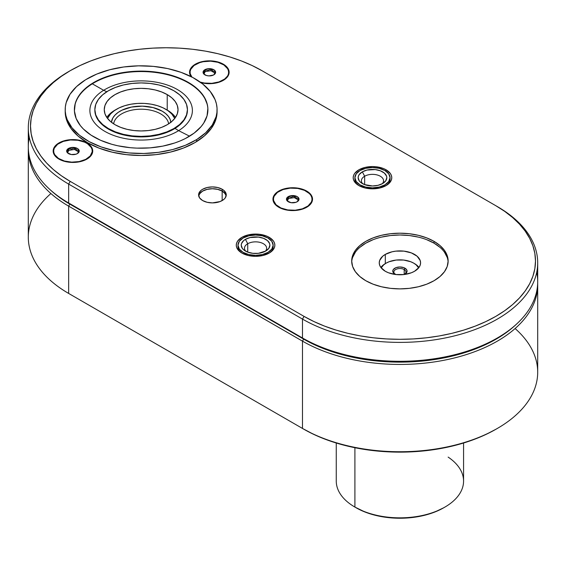 <?xml version="1.0" encoding="UTF-8"?>
<svg xmlns="http://www.w3.org/2000/svg" width="566" height="566" viewBox="0 0 566 566"><rect width="100%" height="100%" fill="white"/><g stroke="black" fill="none" stroke-linecap="round" stroke-linejoin="round"><path stroke-width="0.85" d="M116.631 109.188A34.668 20.015 180 0 1 165.654 109.188A34.668 20.015 180 0 1 174.752 118.436L171.682 113.872L167.897 110.611L163.086 107.844L157.426 105.665L151.143 104.172L144.471 103.415L137.679 103.422L131.015 104.194L124.739 105.708L119.101 107.894L114.304 110.674A34.668 20.015 180 0 0 107.533 118.436L110.54 113.936L114.304 110.674L112.599 111.665L114.304 110.674A34.668 20.015 180 0 1 116.631 109.188L115.068 110.087A36.868 21.289 0 0 0 112.599 111.665A36.868 21.289 180 0 1 115.867 109.641M166.418 109.641A36.868 21.289 180 0 1 175.502 117.41A36.868 21.289 0 0 0 167.218 110.087L167.225 94.6L167.225 110.094L165.654 109.188M189.971 135.946A66.767 38.545 180 0 1 116.674 145.526A66.767 38.545 180 0 1 74.379 109.655A66.767 38.545 180 0 1 92.315 83.372L92.315 83.818A66.767 38.545 0 0 0 74.379 109.882A66.767 38.545 180 0 1 92.315 83.818L103.656 90.284A51.258 29.595 0 0 0 106.189 132.111A51.258 29.595 0 0 0 178.63 130.647L189.575 136.194L178.63 130.647A51.258 29.595 0 0 0 176.097 88.827A51.258 29.595 0 0 0 103.656 90.284L106.797 91.734L103.656 90.284A51.258 29.595 0 0 0 106.189 132.111A51.258 29.595 0 0 0 178.63 130.647L175 128.418A46.299 26.729 0 0 0 187.438 110.193A46.299 26.729 0 0 0 187.438 109.924A46.299 26.729 180 0 1 175 128.418L178.63 130.647A51.258 29.595 0 0 0 176.097 88.827A51.258 29.595 0 0 0 103.656 90.284L92.315 83.818A66.767 38.545 180 0 1 165.435 74.203A66.767 38.545 180 0 1 207.906 109.882A66.767 38.545 0 0 0 165.435 74.203A66.767 38.545 0 0 0 92.315 83.818L92.315 83.372L88.084 86.258L84.369 89.371L78.603 96.156L76.615 99.765L75.243 103.465L74.415 111L76.155 118.492L80.386 125.645L83.393 129.006L91.041 135.14L100.614 140.29L111.743 144.266L117.763 145.766L130.413 147.705L136.922 148.129L150.004 147.868L162.739 146.134L174.653 143L180.151 140.941L185.273 138.585L194.202 133.06L201.086 126.628L203.682 123.155L207.043 115.853L207.871 108.311L207.319 104.54L204.319 97.189L201.899 93.673L195.327 87.136L186.681 81.469L181.672 79.028L176.274 76.877L164.522 73.552L151.879 71.613L145.363 71.189L138.811 71.132L125.843 72.137L119.546 73.184L107.632 76.318L97.012 80.733L92.315 83.372A66.767 38.545 180 0 1 165.612 73.792A66.767 38.545 180 0 1 207.913 109.655A66.767 38.545 180 0 1 189.971 135.946M269.204 237.324L268.638 238.406L269.204 237.324L266.282 235.937L259.327 234.274L255.563 234.062L248.184 234.911L241.923 237.324L237.741 240.939L236.645 243.026L236.277 245.198L236.645 247.37L237.741 249.457L241.923 253.073A19.286 11.136 180 0 1 240.352 252.047A19.286 11.136 180 0 1 242.793 236.85A19.286 11.136 180 0 1 269.204 237.324A19.286 11.136 180 0 1 270.781 252.047A19.286 11.136 180 0 1 241.923 253.073L248.184 255.485L255.563 256.334L262.949 255.485L269.204 253.073L273.385 249.457L274.482 247.37L274.857 245.198L274.482 243.026L273.385 240.939L269.204 237.324M237.982 246.804A17.581 10.153 0 0 1 238.038 245.998A17.581 10.153 0 0 0 241.066 252.542A17.581 10.153 0 0 1 237.982 246.804L237.982 245.198A17.581 10.153 180 0 1 243.132 238.017L239.319 241.314L237.982 245.198L239.319 249.082L243.132 252.372L248.835 254.573L255.563 255.351L262.291 254.573L267.994 252.372A17.581 10.153 180 0 1 248.835 254.573A17.581 10.153 180 0 1 237.982 245.198M386.118 169.821L385.552 170.911L386.118 169.821L383.196 168.435L376.241 166.772L372.478 166.56L365.098 167.409L358.837 169.821L354.656 173.437L353.559 175.524L353.191 177.696L353.559 179.868L354.656 181.962L358.837 185.57A19.286 11.136 180 0 1 357.266 184.544A19.286 11.136 180 0 1 359.707 169.354A19.286 11.136 180 0 1 386.118 169.821A19.286 11.136 180 0 1 387.696 184.544A19.286 11.136 180 0 1 358.837 185.57L365.098 187.99L372.478 188.832L379.864 187.99L386.118 185.57L390.299 181.962L391.396 179.868L391.771 177.696L391.396 175.524L390.299 173.437L386.118 169.821M354.896 179.302A17.581 10.153 0 0 1 354.953 178.502A17.581 10.153 0 0 0 357.981 185.04A17.581 10.153 0 0 1 354.896 179.302L354.896 177.696A17.581 10.153 180 0 1 360.047 170.522L356.233 173.812L354.896 177.696L356.233 181.58L360.047 184.877L365.749 187.077L372.478 187.848L379.206 187.077L384.908 184.877A17.581 10.153 180 0 1 365.749 187.077A17.581 10.153 180 0 1 354.896 177.696M222.162 191.089L222.162 200.583L222.162 191.089A13.775 7.952 180 0 1 226.138 195.949L225.155 193.664L222.162 191.089L217.698 189.362L212.42 188.754L207.149 189.362L202.678 191.089L199.692 193.664L198.708 195.949A13.775 7.952 180 0 1 207.764 189.221A13.775 7.952 180 0 1 222.162 191.089M385.297 254.403A20.666 11.936 180 0 1 407.824 251.813A20.666 11.936 180 0 1 420.58 262.836A20.666 11.936 180 0 1 414.531 271.277A20.666 11.936 180 0 1 392.005 273.859A20.666 11.936 180 0 1 379.248 262.836A20.666 11.936 180 0 1 385.297 254.403L385.297 263.615L385.297 254.403L382.729 256.207L379.645 260.509L379.248 262.836L379.645 265.164L380.819 267.407L385.297 271.277L388.432 272.762L395.882 274.538A7.167 4.139 180 0 1 394.849 274.043L394.849 274.043A7.167 4.139 180 0 1 394.849 268.192A7.167 4.139 180 0 1 404.98 268.192L404.202 269.543L404.202 274.432L404.202 269.543A6.063 3.502 0 0 0 395.818 269.437A6.063 3.502 0 0 0 395.273 274.269A6.063 3.502 180 0 1 393.851 272.02A6.063 3.502 180 0 1 397.594 268.786A6.063 3.502 180 0 1 404.202 269.543L404.98 268.192A7.167 4.139 180 0 1 404.98 274.043A7.167 4.139 180 0 1 403.933 274.545L411.397 272.762L414.531 271.277L419.01 267.407L420.184 265.164L420.58 262.836L420.184 260.509L417.1 256.207L411.397 252.917L403.947 251.134L395.882 251.134L392.005 251.813L385.297 254.403M496.177 339.112A136.13 78.596 0 0 0 516.022 324.573A136.13 78.596 180 0 1 496.177 339.112L496.177 338.666L496.177 339.112A136.13 78.596 180 0 1 303.652 339.112A136.13 78.596 0 0 0 496.177 339.112M448.138 457.102A63.654 36.755 180 0 1 444.926 507.079A63.654 36.755 180 0 1 354.903 507.079L354.903 447.713L354.903 507.079A63.654 36.755 0 0 0 424.274 515.046A63.654 36.755 0 0 0 463.568 481.093L463.568 443.015M354.903 507.079L356.071 507.752A62.005 35.8 0 0 0 443.758 507.752L434.363 512.209L423.644 515.513L412.013 517.55L399.914 518.237L387.816 517.55L376.185 515.513L365.466 512.209L354.903 507.079A63.654 36.755 0 0 1 336.261 481.093L336.261 443.015M448.116 261.938A48.223 27.84 0 0 0 434.016 243.154L434.016 241.349A48.223 27.84 180 0 1 448.138 261.039A48.223 27.84 180 0 1 418.373 286.764A48.223 27.84 180 0 1 365.813 280.729L373.121 284.189L381.463 286.764L390.505 288.349L399.914 288.879L409.324 288.349L418.373 286.764L426.707 284.189L434.016 280.729L440.015 276.505L444.466 271.694L447.211 266.473L448.138 261.039L447.211 255.606L444.466 250.384L440.015 245.566L434.016 241.349L426.707 237.89L418.373 235.315L409.324 233.73L399.914 233.199L390.505 233.73L381.463 235.315L373.121 237.89L365.813 241.349L359.82 245.566L355.363 250.384L352.618 255.606L351.691 261.039L352.618 266.473L355.363 271.694L359.82 276.505L365.813 280.729A48.223 27.84 180 0 1 351.691 261.039A48.223 27.84 180 0 1 381.463 235.315A48.223 27.84 180 0 1 434.016 241.349L434.016 243.154A48.223 27.84 0 0 0 382.184 236.949A48.223 27.84 0 0 0 351.712 261.938M87.44 142.646A75.95 43.851 180 0 1 65.196 111.636A75.95 43.851 180 0 1 65.196 111.276L65.564 115.938L66.654 120.19L70.976 128.418L77.995 135.996L87.44 142.646L98.951 148.094L112.082 152.148L126.324 154.645L141.146 155.487L155.961 154.645L170.21 152.148L183.334 148.094L194.845 142.646L204.291 135.996L211.309 128.418L215.632 120.19L216.728 115.938L217.089 111.276A75.95 43.851 180 0 1 217.089 111.636A75.95 43.851 180 0 1 170.21 152.148A75.95 43.851 180 0 1 87.44 142.646M306.737 191.089L306.567 191.407L306.737 191.089L303.737 189.667L300.313 188.612L292.742 187.742L285.172 188.612L278.755 191.089L274.46 194.789L273.336 196.933L272.954 199.161L273.336 201.39L274.46 203.534L278.755 207.241A19.789 11.426 180 0 1 277.135 206.187A19.789 11.426 180 0 1 279.639 190.6A19.789 11.426 180 0 1 306.737 191.089A19.789 11.426 180 0 1 308.35 206.187A19.789 11.426 180 0 1 278.755 207.241L285.172 209.717L292.742 210.587L300.313 209.717L306.737 207.241L311.024 203.534L312.149 201.39L312.531 199.161L312.149 196.933L311.024 194.789L306.737 191.089M273.456 199.628A19.286 11.136 0 0 1 273.456 199.409A19.286 11.136 0 0 0 277.34 206.335A19.286 11.136 0 0 1 273.456 199.628L273.456 199.175A19.286 11.136 180 0 1 274.107 196.296A19.286 11.136 180 0 1 295.261 188.138A19.286 11.136 180 0 1 312.036 199.175A19.286 11.136 180 0 1 311.378 202.062A19.286 11.136 180 0 1 290.224 210.219A19.286 11.136 180 0 1 273.456 199.175M191.039 76.601A19.789 11.426 180 0 1 198.376 62.755A19.789 11.426 180 0 1 223.337 64.184L223.167 64.51L223.337 64.184L220.337 62.762L213.205 61.057L205.486 61.057L198.355 62.762L195.355 64.184L191.06 67.892L189.935 70.035L189.56 72.264L189.935 74.493L191.06 76.636M190.056 72.731A19.286 11.136 0 0 1 190.056 72.505A19.286 11.136 0 0 0 191.365 76.771A19.286 11.136 0 0 1 190.056 72.731L190.056 72.278A19.286 11.136 180 0 1 190.714 69.399A19.286 11.136 180 0 1 211.861 61.234A19.286 11.136 180 0 1 228.636 72.278A19.286 11.136 180 0 1 227.978 75.158A19.286 11.136 180 0 1 200.187 82.084L204.354 83.039L211.861 83.322L218.985 81.921L224.645 79.056L227.978 75.611L228.593 73.007L228.466 70.828L227.61 68.698L223.846 64.934L217.875 62.288L210.609 61.163L203.144 61.729L199.699 62.635L194.039 65.5L190.714 69.399L190.098 71.549L190.218 73.736L191.909 77.047A19.286 11.136 180 0 1 190.056 72.278M86.931 142.936L86.761 143.262L86.931 142.936L83.938 141.514L80.513 140.46L72.943 139.59L65.373 140.46L58.956 142.936L54.661 146.644L53.537 148.787L53.154 151.016L53.537 153.244L54.661 155.381L58.956 159.088A19.789 11.426 180 0 1 57.336 158.034A19.789 11.426 180 0 1 59.84 142.455A19.789 11.426 180 0 1 86.931 142.936A19.789 11.426 180 0 1 88.551 158.034A19.789 11.426 180 0 1 58.956 159.088L65.373 161.565L72.943 162.435L80.513 161.565L86.931 159.088L91.225 155.381L92.35 153.244L92.732 151.016L92.35 148.787L91.225 146.644L86.931 142.936M53.657 151.476A19.286 11.136 0 0 1 53.657 151.256A19.286 11.136 0 0 0 57.541 158.183A19.286 11.136 0 0 1 53.657 151.476L53.657 151.03A19.286 11.136 180 0 1 54.308 148.143A19.286 11.136 180 0 1 75.462 139.986A19.286 11.136 180 0 1 92.23 151.03A19.286 11.136 180 0 1 91.579 153.91A19.286 11.136 180 0 1 70.425 162.067A19.286 11.136 180 0 1 53.657 151.03M226.167 195.808A13.832 7.988 0 0 0 222.205 191.06L222.205 189.263A13.832 7.988 180 0 1 226.259 194.909A13.832 7.988 180 0 1 217.719 202.288A13.832 7.988 180 0 1 202.642 200.555L207.128 202.288L212.42 202.897L220.11 201.553L223.924 199.345L225.204 197.966L226.259 194.909L225.99 193.353L223.924 190.473L222.205 189.263L217.719 187.53L212.42 186.922L207.128 187.53L202.642 189.263L200.923 190.473L198.857 193.353L198.588 194.909L199.642 197.966L202.642 200.555A13.832 7.988 180 0 1 198.588 194.909A13.832 7.988 180 0 1 207.128 187.53A13.832 7.988 180 0 1 222.205 189.263L222.205 191.06A13.832 7.988 0 0 0 207.856 189.171A13.832 7.988 0 0 0 198.68 195.808M414.503 263.6A20.624 11.907 180 0 1 418.967 267.456A20.624 11.907 0 0 0 414.503 263.6L413.718 263.148A19.527 11.27 180 0 1 418.628 267.902L416.152 264.853L413.718 263.148L410.76 261.747L403.721 260.063L396.108 260.063L389.068 261.747L386.111 263.148A19.527 11.27 180 0 1 413.718 263.148M384.908 186.214L384.908 184.877L388.722 181.58L390.059 177.696L388.722 173.812L384.908 170.522L379.206 168.321L372.478 167.55L365.749 168.321L360.047 170.522A17.581 10.153 180 0 1 379.206 168.321A17.581 10.153 180 0 1 390.059 177.696A17.581 10.153 180 0 1 384.908 184.877L384.908 186.214M364.645 176.231A11.079 6.396 180 0 1 376.715 174.844A11.079 6.396 180 0 1 383.557 180.752A11.079 6.396 180 0 1 382.276 183.731A11.079 6.396 0 0 0 379.05 175.601A11.079 6.396 0 0 0 364.645 176.231L362.346 171.845A14.327 8.271 180 0 1 381.965 171.498A14.327 8.271 180 0 1 383.783 182.783A14.327 8.271 180 0 1 382.609 183.547A14.327 8.271 180 0 1 361.179 182.783A14.327 8.271 180 0 1 362.346 171.845L364.645 176.231A11.079 6.396 0 0 0 362.679 183.731A11.079 6.396 180 0 1 361.398 180.752A11.079 6.396 180 0 1 364.645 176.231L364.645 184.622L364.645 176.231M267.994 253.717L267.994 252.372L271.807 249.082L273.145 245.198L271.807 241.314L267.994 238.017L262.291 235.817L255.563 235.046L248.835 235.817L243.132 238.017A17.581 10.153 180 0 1 262.291 235.817A17.581 10.153 180 0 1 273.145 245.198A17.581 10.153 180 0 1 267.994 252.372L267.994 253.717M247.731 243.727A11.079 6.396 180 0 1 259.801 242.34A11.079 6.396 180 0 1 266.643 248.255A11.079 6.396 180 0 1 265.362 251.233A11.079 6.396 0 0 0 262.136 243.104A11.079 6.396 0 0 0 247.731 243.727L245.432 239.347A14.327 8.271 180 0 1 265.051 239.001A14.327 8.271 180 0 1 266.869 250.285A14.327 8.271 180 0 1 265.695 251.049A14.327 8.271 180 0 1 244.264 250.285A14.327 8.271 180 0 1 245.432 239.347L247.731 243.727A11.079 6.396 0 0 0 245.764 251.233A11.079 6.396 180 0 1 244.484 248.255A11.079 6.396 180 0 1 247.731 243.727L247.731 252.125L247.731 243.727M196.685 139.561L196.685 141.542L196.685 139.561L185.514 145.243L172.637 149.558L158.551 152.339L143.792 153.478L128.935 152.933L114.544 150.726L101.18 146.941L89.35 141.726L79.509 135.274L72.038 127.838L67.22 119.709L65.868 115.478L65.246 111.191L65.352 106.889L66.187 102.609L70.007 94.303L76.566 86.584L85.6 79.756A75.943 43.844 180 0 1 168.979 68.861A75.943 43.844 180 0 1 217.089 109.655A75.943 43.844 180 0 1 196.685 139.561A75.943 43.844 180 0 1 113.313 150.45A75.943 43.844 180 0 1 65.196 109.655A75.943 43.844 180 0 1 85.6 79.756L96.772 74.075L109.648 69.76L123.735 66.979L138.493 65.84L153.351 66.385L167.741 68.585L181.106 72.37L192.935 77.592L202.777 84.044L210.248 91.473L215.066 99.609L216.417 103.84L217.04 108.127L216.934 112.429L216.099 116.709L212.278 125.015L205.72 132.727L196.685 139.561M311.378 202.515L311.378 202.062L311.378 202.515A19.286 11.136 0 0 0 312.036 199.628A19.286 11.136 0 0 0 312.029 199.409A19.286 11.136 0 0 1 311.378 202.515A19.286 11.136 0 0 1 308.145 206.335A19.286 11.136 0 0 0 311.378 202.515M298.148 199.812L298.523 198.532L296.414 197.966L294.292 196.091L291.412 197.187L288.511 196.982L287.74 199.303L286.672 198.242A6.283 3.629 180 0 1 294.37 195.673A6.283 3.629 180 0 1 298.813 200.116L297.744 200.852L298.148 199.812L297.744 200.852L298.813 200.116A6.283 3.629 180 0 1 297.185 201.744A6.283 3.629 180 0 1 288.299 201.744A6.283 3.629 180 0 1 286.672 198.242L287.74 199.303L286.962 200.322L289.07 202.189L286.962 200.322L288.511 196.982L291.412 197.187L294.292 196.091L296.414 197.966L298.523 198.532L298.148 199.812M224.744 79.431A19.286 11.136 0 0 0 227.978 75.611A19.286 11.136 0 0 0 228.636 72.731A19.286 11.136 0 0 0 228.629 72.505A19.286 11.136 0 0 1 227.978 75.611A19.286 11.136 0 0 1 224.744 79.431M214.747 72.908L215.122 71.627L213.014 71.068L210.892 69.186L208.012 70.29L205.111 70.085L204.34 72.406L203.272 71.337A6.283 3.629 180 0 1 210.969 68.776A6.283 3.629 180 0 1 215.413 73.219L214.351 73.955L214.747 72.908L214.351 73.955L215.413 73.219A6.283 3.629 180 0 1 213.785 74.846A6.283 3.629 180 0 1 204.899 74.846A6.283 3.629 180 0 1 203.272 71.337L204.34 72.406L203.562 73.417L205.67 75.292L203.562 73.417L205.111 70.085L208.012 70.29L210.892 69.186L213.014 71.068L215.122 71.627L214.747 72.908M91.579 154.362L91.579 153.91L91.579 154.362A19.286 11.136 0 0 0 92.23 151.476A19.286 11.136 0 0 0 92.23 151.256A19.286 11.136 0 0 1 91.579 154.362A19.286 11.136 0 0 1 88.346 158.183A19.286 11.136 0 0 0 91.579 154.362M78.349 151.66L78.724 150.379L76.615 149.82L74.493 147.938L71.613 149.035L68.712 148.83L67.941 151.157L66.873 150.089A6.283 3.629 180 0 1 74.571 147.528A6.283 3.629 180 0 1 79.014 151.971L77.945 152.7L78.349 151.66L77.945 152.7L79.014 151.971A6.283 3.629 180 0 1 77.386 153.591A6.283 3.629 180 0 1 68.5 153.591A6.283 3.629 180 0 1 66.873 150.089L67.941 151.157L67.163 152.169L69.271 154.037L67.163 152.169L68.712 148.83L71.613 149.035L74.493 147.938L76.615 149.82L78.724 150.379L78.349 151.66M108.41 129.09A46.299 26.729 0 0 0 175 128.418A46.299 26.729 180 0 1 108.41 129.09A46.299 26.729 180 0 1 94.847 109.924A46.299 26.729 0 0 0 94.847 110.193A46.299 26.729 0 0 0 108.41 129.09L108.41 128.56L108.41 129.09M173.882 90.758A46.299 26.729 180 0 1 187.438 109.655A46.299 26.729 180 0 1 158.862 134.354A46.299 26.729 180 0 1 108.41 128.56A46.299 26.729 180 0 1 94.847 109.655A46.299 26.729 180 0 1 123.423 84.964A46.299 26.729 180 0 1 173.882 90.758L166.864 87.433L158.862 84.964L150.174 83.443L141.146 82.926L132.111 83.443L123.423 84.964L115.422 87.433L108.41 90.758L102.651 94.805L98.371 99.432L95.739 104.441L94.847 109.655L95.739 114.87L98.371 119.886L102.651 124.506L108.41 128.56L115.422 131.885L123.423 134.354L132.111 135.875L141.146 136.385L150.174 135.875L158.862 134.354L166.864 131.885L173.882 128.56L179.634 124.506L183.915 119.886L186.547 114.87L187.438 109.655L186.547 104.441L183.915 99.432L179.634 94.805L173.882 90.758M115.061 124.718A36.889 21.296 180 0 1 104.257 109.655A36.889 21.296 180 0 1 127.025 89.98A36.889 21.296 180 0 1 167.225 94.6A36.889 21.296 180 0 1 178.028 109.655A36.889 21.296 180 0 1 155.261 129.331A36.889 21.296 180 0 1 115.061 124.718L110.476 121.492L107.066 117.806L104.965 113.816L104.257 109.655L104.965 105.502L107.066 101.505L110.476 97.826L115.061 94.6L120.65 91.954L127.025 89.98L133.944 88.77L141.146 88.36L148.342 88.77L155.261 89.98L161.635 91.954L167.225 94.6L171.816 97.826L175.227 101.505L177.321 105.502L178.028 109.655L177.321 113.816L175.227 117.806L171.816 121.492L167.225 124.718L161.635 127.364L155.261 129.331L148.342 130.548L141.146 130.951L133.944 130.548L127.025 129.331L120.65 127.364L115.061 124.718M68.712 150.372L74.493 149.474L78.334 151.695L74.493 149.474L74.493 147.938L74.493 149.474L68.712 150.372L68.712 148.83L68.712 150.372L67.637 152.693L68.712 150.372M77.549 153.379L77.945 152.7L77.549 153.379M54.308 148.143L53.692 150.301L53.82 152.48L54.676 154.61L58.439 158.374L64.411 161.02L71.684 162.145L79.141 161.572L85.664 159.4L90.242 155.954L92.194 151.759L92.067 149.573L91.211 147.45L87.447 143.686L84.688 142.193L77.938 140.269L70.425 139.986L63.3 141.387L57.64 144.252L54.308 148.143M66.873 150.089L68.797 148.299L73.354 147.408L77.669 148.639L78.893 149.863L79.212 151.264L77.931 153.237L76.085 154.171L71.316 154.532L67.503 152.841L66.717 151.504L66.873 150.089M205.111 71.62L210.892 70.729L214.733 72.943L210.892 70.729L210.892 69.186L210.892 70.729L205.111 71.62L205.111 70.085L205.111 71.62L204.036 73.941L205.111 71.62M213.948 74.627L214.351 73.955L213.948 74.627M203.272 71.337L204.361 70.071L206.201 69.137L209.753 68.656L214.068 69.887L215.292 71.111L215.611 72.519L214.981 73.884L213.488 75.009L208.932 75.901L206.562 75.533L203.901 74.089L203.116 72.752L203.272 71.337M288.511 198.517L294.292 197.626L298.133 199.848L294.292 197.626L294.292 196.091L294.292 197.626L288.511 198.517L288.511 196.982L288.511 198.517L287.436 200.838L288.511 198.517M297.348 201.531L297.744 200.852L297.348 201.531M274.107 196.296L273.491 198.454L273.619 200.633L276.038 204.75L280.998 208.012L287.747 209.936L295.261 210.219L302.385 208.826L308.046 205.96L311.378 202.062L311.993 199.904L311.866 197.725L311.01 195.603L309.446 193.607L304.487 190.346L297.737 188.421L290.224 188.138L283.099 189.532L277.439 192.398L274.107 196.296M286.672 198.242L287.761 196.968L289.601 196.034L294.37 195.673L297.468 196.784L298.692 198.015L299.011 199.416L297.73 201.39L295.884 202.324L291.115 202.685L287.302 200.994L286.516 199.649L286.672 198.242M65.267 111.544A75.943 43.844 0 0 0 65.21 112.577M265.695 251.049L258.358 253.313L252.769 253.313L247.604 252.075L243.649 249.797L242.326 248.361L241.236 245.198L241.512 243.585L243.649 240.6L245.432 239.347L250.08 237.557L258.358 237.083L263.523 238.321L267.477 240.6L269.621 243.585L269.897 245.198L268.8 248.361L265.695 251.049M273.088 245.998A17.581 10.153 0 0 1 270.067 252.542A17.581 10.153 0 0 0 273.145 246.804L273.145 245.198M382.609 183.547L377.961 185.344L372.478 185.973L364.518 184.58L360.563 182.294L359.24 180.865L358.151 177.696L358.427 176.083L359.24 174.533L362.346 171.845L366.994 170.055L375.272 169.581L380.437 170.819L384.392 173.104L386.536 176.083L386.811 177.696L385.715 180.865L382.609 183.547M390.002 178.502A17.581 10.153 0 0 1 386.981 185.04A17.581 10.153 0 0 0 390.059 179.302L390.059 177.696M386.111 263.148L383.684 264.853L381.201 267.902A19.527 11.27 180 0 1 386.111 263.148L385.333 263.6A20.624 11.907 0 0 0 380.861 267.456A20.624 11.907 180 0 1 385.729 263.374M404.556 274.269A6.063 3.502 0 0 0 404.202 269.543A6.063 3.502 180 0 1 405.978 272.02A6.063 3.502 180 0 1 404.556 274.269M395.931 274.56L393.292 272.699L392.747 271.121L393.292 269.536L395.931 267.676L399.914 266.982L403.898 267.676L406.537 269.536L407.081 271.121L406.537 272.699L403.898 274.56M536.724 272.288A137.786 79.551 180 0 1 497.344 337.987A137.786 79.551 180 0 1 302.485 337.987L302.485 319.09L304.048 316.387L70.212 181.389L68.656 184.091L302.485 319.09A137.786 79.551 0 0 0 497.344 319.09A137.786 79.551 0 0 0 497.344 206.59L495.788 205.691A135.578 78.278 180 0 1 495.781 316.387A135.578 78.278 180 0 1 304.048 316.387L302.485 319.09L68.656 184.091L70.212 181.389A135.578 78.278 180 0 1 70.212 70.686A135.578 78.278 180 0 1 261.952 70.686L495.788 205.691L504.723 211.38L512.647 217.549L519.489 224.136L525.177 231.084L529.656 238.314L532.889 245.764L534.842 253.363L535.493 261.039L534.842 268.709L532.889 276.307L529.656 283.764L525.177 290.995L519.489 297.935L512.647 304.529L504.723 310.699L495.788 316.387L485.925 321.545L475.242 326.122L463.83 330.07L451.802 333.36L439.273 335.942L426.368 337.81L413.201 338.935L399.914 339.317L386.628 338.935L373.461 337.81L360.556 335.942L348.033 333.36L336.006 330.07L324.587 326.122L313.904 321.545L304.048 316.387L70.212 181.389L61.277 175.693L53.353 169.524L46.511 162.937L40.823 155.997L36.344 148.759L33.111 141.309L31.158 133.71L30.507 126.041L31.158 118.365L33.111 110.766L36.344 103.316L40.823 96.086L46.511 89.138L53.353 82.551L61.277 76.382L70.212 70.686L80.075 65.529L90.758 60.951L102.17 57.003L114.198 53.72L126.727 51.131L139.632 49.263L152.799 48.138L166.086 47.763L179.372 48.138L192.539 49.263L205.444 51.131L217.967 53.72L229.994 57.003L241.413 60.951L252.096 65.529L261.952 70.686L497.344 206.59A137.786 79.551 180 0 1 537.7 262.836A137.786 79.551 180 0 1 452.644 336.331A137.786 79.551 180 0 1 302.485 319.09L302.485 337.987L303.652 338.666L68.656 202.989L303.652 338.666A136.13 78.596 0 0 0 496.177 338.666L496.177 338.666A136.13 78.596 180 0 1 303.652 338.666L303.652 339.112L303.652 338.666L68.656 202.989A137.786 79.551 180 0 1 29.276 137.29M70.212 70.686L68.656 71.592A137.786 79.551 0 0 0 68.656 184.091L68.656 202.989L302.485 337.987A137.786 79.551 0 0 0 452.644 355.236A137.786 79.551 0 0 0 537.7 281.741L537.7 262.836M69.823 203.661L69.823 204.114L68.656 202.989L68.656 184.091A137.786 79.551 180 0 1 28.3 127.838A137.786 79.551 180 0 1 69.441 71.139M28.3 127.838L28.3 146.736A137.786 79.551 0 0 0 68.656 202.989M200.888 82.594L205.486 83.464L213.205 83.464L220.337 81.759L225.799 78.61L227.624 76.636L228.749 74.493L229.131 72.264L228.749 70.035L227.624 67.892L223.337 64.184A19.789 11.426 180 0 1 224.95 79.282A19.789 11.426 180 0 1 200.888 82.594M49.978 189.575A136.13 78.596 0 0 0 69.823 204.114L303.652 339.112L302.485 341.135L68.656 206.137L69.823 204.114L303.652 339.112L302.485 341.135A137.786 79.551 0 0 0 453.904 358.08A137.786 79.551 0 0 0 537.672 283.311A137.786 79.551 180 0 1 537.7 284.889A137.786 79.551 180 0 1 452.644 358.384A137.786 79.551 180 0 1 302.485 341.135L68.656 206.137L69.823 204.114A136.13 78.596 180 0 1 49.978 189.575M28.328 148.313A137.786 79.551 0 0 0 68.656 206.137A137.786 79.551 180 0 1 28.3 149.891A137.786 79.551 180 0 1 28.328 148.313M28.3 149.891L28.3 237.189A137.786 79.551 0 0 0 68.656 293.443L69.767 294.079A136.13 78.596 0 0 0 69.823 294.115L68.656 293.443A137.786 79.551 180 0 1 68.656 293.436A137.786 79.551 180 0 1 50.898 193.537M69.823 294.115L303.652 429.113A136.13 78.596 0 0 0 496.177 429.113L497.344 428.441A137.786 79.551 180 0 1 302.485 428.441L313.557 434.292L324.283 438.891L335.744 442.853L347.821 446.15L360.4 448.753L373.355 450.628L386.571 451.753L399.914 452.135L413.258 451.753L426.474 450.628L439.428 448.753L452.008 446.15L464.085 442.853L475.546 438.891L486.279 434.292L496.177 429.113M515.102 328.542A137.786 79.551 180 0 1 497.344 428.441M68.656 293.443L68.656 206.137L68.656 293.443L302.485 428.441L302.485 341.135L302.485 428.441A137.786 79.551 0 0 0 452.644 445.683A137.786 79.551 0 0 0 537.7 372.187L537.7 284.889M198.857 195.15L200.923 192.27L202.642 191.06L207.128 189.334L212.42 188.726L217.719 189.334L222.205 191.06L223.924 192.27L225.99 195.15M352.618 257.41L355.363 252.181M359.82 247.37L365.813 243.154L373.121 239.687M381.463 237.119L390.505 235.534L399.914 234.996L409.324 235.534L418.373 237.119M426.707 239.687L434.016 243.154L440.015 247.37M444.466 252.181L447.211 257.41M395.882 274.538L403.947 274.538M113.646 123.855A27.585 15.926 180 0 1 141.146 109.21A27.585 15.926 180 0 1 168.64 123.855A27.585 15.926 0 0 0 141.146 109.21A27.585 15.926 0 0 0 113.646 123.855M170.904 122.553L170.14 119.398L168.385 116.377L165.696 113.596L162.166 111.148L153.082 107.582L142.384 106.153L131.51 107.066L121.952 110.186L118.082 112.45L114.997 115.096L112.818 118.018L111.41 122.263A29.786 17.199 180 0 1 141.146 106.139A29.786 17.199 180 0 1 170.875 122.263M112.599 111.665A36.868 21.289 0 0 0 106.79 117.41A36.868 21.289 180 0 1 112.599 111.665M74.379 109.655L74.379 110.108M444.926 507.079L443.758 507.752M277.135 206.187L277.524 206.477M57.336 158.034L57.725 158.324M217.089 112.004L217.089 109.655M187.438 109.655L187.438 110.193M94.847 109.655L94.847 110.193M92.23 151.476L92.23 151.03M228.636 72.731L228.636 72.278M312.036 199.628L312.036 199.175M65.196 112.004L65.196 109.705M497.344 337.987L496.177 338.666M88.162 158.324L88.551 158.034M224.56 79.573L224.95 79.282M307.961 206.477L308.35 206.187M207.913 109.655L207.913 110.108"/></g></svg>
